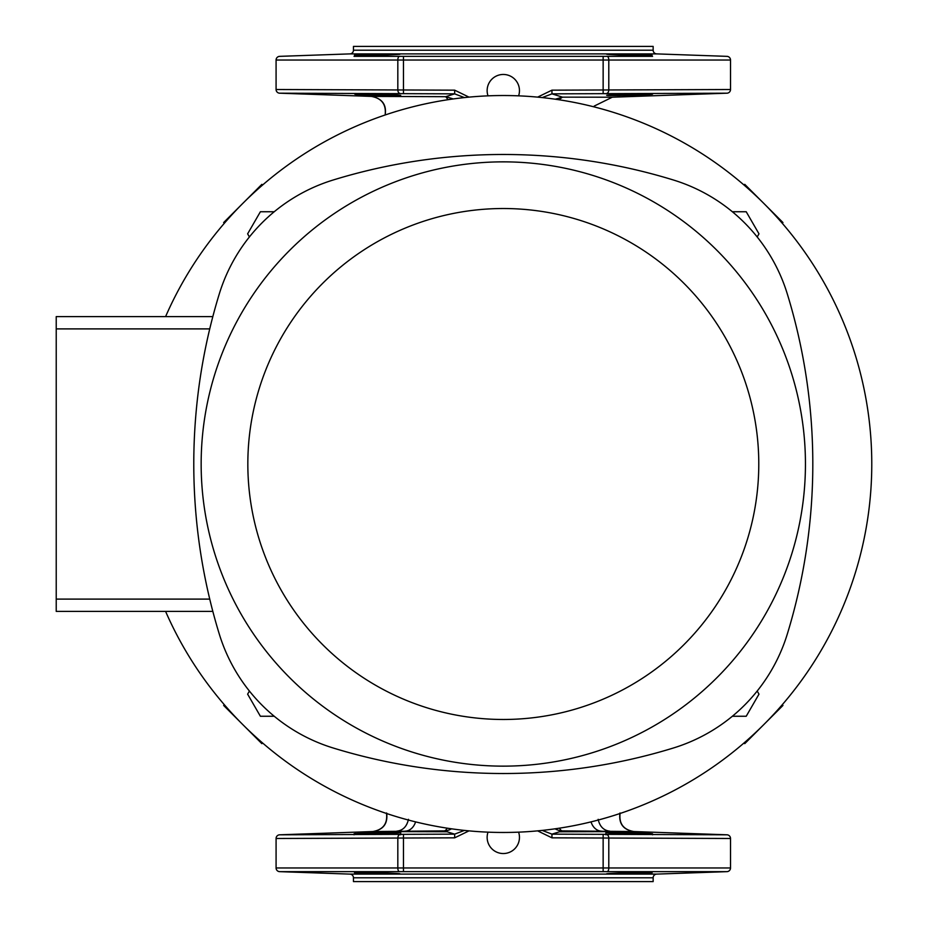 <?xml version="1.0" encoding="UTF-8"?>
<svg xmlns="http://www.w3.org/2000/svg" width="928" height="928" viewBox="0 0 928 928"><rect width="100%" height="100%" fill="white"/><g stroke="black" fill="none" stroke-linecap="round" stroke-linejoin="round"><path stroke-width="1.39" d="M354.484 872.761L355.795 872.888M356.804 872.958L358.208 873.051M378.183 832.648L377.371 832.66C407.473 832.3 407.473 832.683 377.371 833.808C347.269 834.168 347.269 833.785 377.371 832.66C407.473 832.3 407.473 832.683 377.371 833.808C347.269 834.168 347.269 833.785 377.371 832.66L368.706 832.938M367.65 832.973L360.969 833.263M355.749 833.576L354.484 833.704M377.371 873.793C347.269 872.668 347.269 872.285 377.371 872.645C407.485 873.77 407.485 874.153 377.371 873.793C347.269 872.668 347.269 872.285 377.371 872.645C407.485 873.77 407.485 874.153 377.371 873.793M629.23 873.793C599.128 874.153 599.128 873.77 629.23 872.645C659.344 872.285 659.344 872.668 629.23 873.793C599.128 874.153 599.128 873.77 629.23 872.645C659.344 872.285 659.344 872.668 629.23 873.793M640.297 833.031L629.23 832.66C659.332 833.785 659.332 834.168 629.23 833.808C599.128 832.683 599.128 832.3 629.23 832.66C659.332 833.785 659.332 834.168 629.23 833.808C599.128 832.683 599.128 832.3 629.23 832.66L613.802 832.393M620.426 873.99L622.468 873.944M625.808 873.874L627.514 873.84M613.652 832.393L612.561 832.393M607.631 832.474L606.344 832.555M354.484 55.239L355.795 55.112M356.804 55.042L358.208 54.949M372.824 95.201L370.794 95.132M368.694 95.062L361.711 94.772M360.702 94.726L358.057 94.586M357.709 94.563L355.807 94.436M377.371 54.207C347.269 55.332 347.269 55.715 377.371 55.355C407.485 54.23 407.485 53.847 377.371 54.207C347.269 55.332 347.269 55.715 377.371 55.355C407.485 54.23 407.485 53.847 377.371 54.207M377.371 94.192C347.269 93.832 347.269 94.215 377.371 95.34C407.473 95.7 407.473 95.317 377.371 94.192C347.269 93.832 347.269 94.215 377.371 95.34C407.473 95.7 407.473 95.317 377.371 94.192M629.23 54.207C599.128 53.847 599.128 54.23 629.23 55.355C659.344 55.715 659.344 55.332 629.23 54.207C599.128 53.847 599.128 54.23 629.23 55.355C659.344 55.715 659.344 55.332 629.23 54.207M629.23 94.192C599.128 95.317 599.128 95.7 629.23 95.34C659.332 94.215 659.332 93.832 629.23 94.192C599.128 95.317 599.128 95.7 629.23 95.34C659.332 94.215 659.332 93.832 629.23 94.192M620.426 54.01L622.468 54.056M625.808 54.126L627.514 54.16M624.788 95.445L623.697 95.468M620.043 95.538L613.176 95.607M613.014 95.607L609.916 95.584M609.476 95.584L607.689 95.538M488.012 832.149A16.159 16.159 0 0 0 503.301 853.54A16.159 16.159 0 0 0 518.59 832.149M518.59 95.851A16.159 16.159 0 0 0 503.301 74.46A16.159 16.159 0 0 0 488.012 95.851M353.464 50.216L653.15 50.216L653.15 46.4L353.464 46.4L353.464 50.216A3.689 3.689 0 0 1 349.902 53.894L279.641 56.353A3.689 3.689 0 0 0 276.08 60.03L276.08 89.517A3.689 3.689 0 0 0 279.641 93.194L371.42 96.408L445.765 96.686L454.639 93.856L279.641 93.194M653.15 50.216A3.689 3.689 0 0 0 656.699 53.894L726.972 56.353A3.689 3.689 0 0 1 730.522 60.03L276.08 60.03M279.641 834.806L454.639 834.144L444.268 830.885L372.743 831.546L279.641 834.806A3.689 3.689 0 0 0 276.08 838.483L276.08 867.97A3.689 3.689 0 0 0 279.641 871.647L349.902 874.106A3.689 3.689 0 0 1 353.464 877.784L353.464 881.6L653.15 881.6L653.15 877.784L353.464 877.784M349.902 874.106L656.699 874.106A3.689 3.689 0 0 0 653.15 877.784M559.294 831.778L633.87 831.546L726.972 834.806A3.689 3.689 0 0 1 730.522 838.483L730.522 867.97A3.689 3.689 0 0 1 726.972 871.647L279.641 871.647M537.625 97.127L551.94 90.167L730.522 89.517A3.689 3.689 0 0 1 726.972 93.194L551.963 93.856L562.449 97.15L612.271 97.208L726.972 93.194M354.032 56.353L652.57 56.353M730.522 89.517L730.522 60.03M652.57 94.192L651.421 94.378M650.018 94.494L648.568 94.586M645.807 94.737L644.136 94.807M643.742 94.83L642.176 94.9M641.874 94.911L640.529 94.958M640.285 94.969L635.576 95.143M633.847 95.201L629.23 95.34M400.71 95.34L391.929 95.596M391.86 95.596L387.695 95.549M385.433 95.514L384.146 95.491M377.974 95.352L377.371 95.34M394.168 874.06L396.836 874.037M648.022 873.074L648.753 873.028M650.864 872.888L652.117 872.761M656.699 874.106L726.972 871.647M400.71 834.794L400.71 832.66L392.01 832.404M388.519 832.439L381.559 832.555M652.57 833.808L652.57 834.806L652.57 833.808L648.556 833.414M645.726 833.263L642.141 833.1M386.477 813.009C387.811 823.554 383.229 829.736 372.743 831.546L447.226 831.755M620.124 813.009C618.79 823.554 623.372 829.736 633.87 831.546L562.333 830.885L551.963 834.144L726.972 834.806M730.522 838.483L551.94 837.833L537.625 830.873M468.988 830.873L454.674 837.833L276.08 838.483M276.08 89.517L454.674 90.167L468.988 97.127M385.213 114.968L385.143 114.944C386.35 104.493 381.768 98.31 371.42 96.408C382.174 98.496 386.756 104.678 385.143 114.944L385.143 114.944M394.168 53.94L396.836 53.963M648.022 54.926L648.753 54.972M650.864 55.112L652.117 55.239M555.269 99.215L562.449 97.15L558.911 99.748M612.271 97.208L594.21 106.082M448.085 99.69L445.765 96.686L453.293 98.936M464.394 97.591L454.639 93.856L454.674 90.167M551.94 90.167L551.963 93.856L542.219 97.591M405.374 831.117A14.744 11.449 89.7 0 0 415.582 821.872M451.472 828.808A14.744 14.662 105.3 0 1 444.268 830.885A14.744 5.243 89.6 0 0 447.11 828.159M396.836 831.163C402.996 830.432 406.87 826.488 408.448 819.32M372.952 831.546C383.403 829.736 387.974 823.554 386.651 813.009M633.65 831.546C623.198 829.736 618.628 823.554 619.95 813.009M609.766 831.163C603.606 830.432 599.743 826.488 598.154 819.32M601.24 831.117A14.744 11.449 90.3 0 1 591.032 821.872M559.491 828.159A14.744 5.243 -89.6 0 0 562.333 830.885A14.744 14.662 74.7 0 1 555.141 828.808M454.674 837.833L454.639 834.144L464.394 830.409M542.219 830.409L551.963 834.144L551.94 837.833M276.08 867.97L730.522 867.97M224.356 223.265L223.648 222.558L261.858 184.347L262.566 185.043M744.047 185.043L744.743 184.347L782.954 222.558L782.258 223.265M782.258 704.735L782.954 705.442L744.743 743.653L744.047 742.957M262.566 742.957L261.858 743.653L223.648 705.442L224.356 704.735M212.825 611.39L56.225 611.39L56.225 599.105L209.74 599.105M56.225 599.105L56.225 328.895L209.74 328.895M56.225 328.895L56.225 316.61L212.825 316.61M503.301 208.522A255.478 255.478 0 0 0 247.834 464A255.478 255.478 0 0 0 503.301 719.478A255.478 255.478 0 0 0 758.779 464A255.478 255.478 0 0 0 503.301 208.522M503.301 766.145A302.145 302.145 0 0 1 201.156 464A302.145 302.145 0 0 1 503.301 161.855A302.145 302.145 0 0 1 805.446 464A302.145 302.145 0 0 1 503.301 766.145M673.357 748.014A579.722 579.722 0 0 1 333.233 748.014A171.958 171.958 0 0 1 219.286 634.068A579.722 579.722 0 0 1 219.286 293.932A171.958 171.958 0 0 1 333.233 179.986A579.722 579.722 0 0 1 673.357 179.986A171.958 171.958 0 0 1 787.304 293.932A579.722 579.722 0 0 1 787.304 634.068A171.958 171.958 0 0 1 673.357 748.014M165.59 611.39A368.474 368.474 0 0 0 871.775 464A368.474 368.474 0 0 0 165.59 316.61M249.412 691.058L247.625 694.156L260.385 716.254L274.247 716.254M274.236 211.746L260.385 211.746L247.625 233.844L249.412 236.942M757.19 236.953L758.988 233.844L746.216 211.746L732.354 211.746M732.343 716.254L746.216 716.254L758.988 694.156L757.19 691.047M399.469 871.647A3.689 1.705 -90 0 1 397.822 867.97L397.822 838.483A3.689 1.705 -90 0 1 399.469 834.806M399.469 93.194A3.689 1.705 -90 0 1 397.822 89.517L397.822 60.03A3.689 1.705 -90 0 1 399.469 56.353M656.699 53.894L349.902 53.894M607.132 56.353A3.689 1.705 -90 0 1 608.791 60.03L608.791 89.517A3.689 1.705 -90 0 1 607.132 93.194M403.46 834.771L403.46 871.682M603.142 871.682L603.142 834.771M603.142 93.229L603.142 56.318M403.46 56.318L403.46 93.229M607.132 834.806A3.689 1.705 -90 0 1 608.791 838.483L608.791 867.97A3.689 1.705 -90 0 1 607.132 871.647M354.032 833.808L354.032 834.806L354.032 833.808M605.903 832.66L605.903 834.794L605.903 832.66"/></g></svg>
